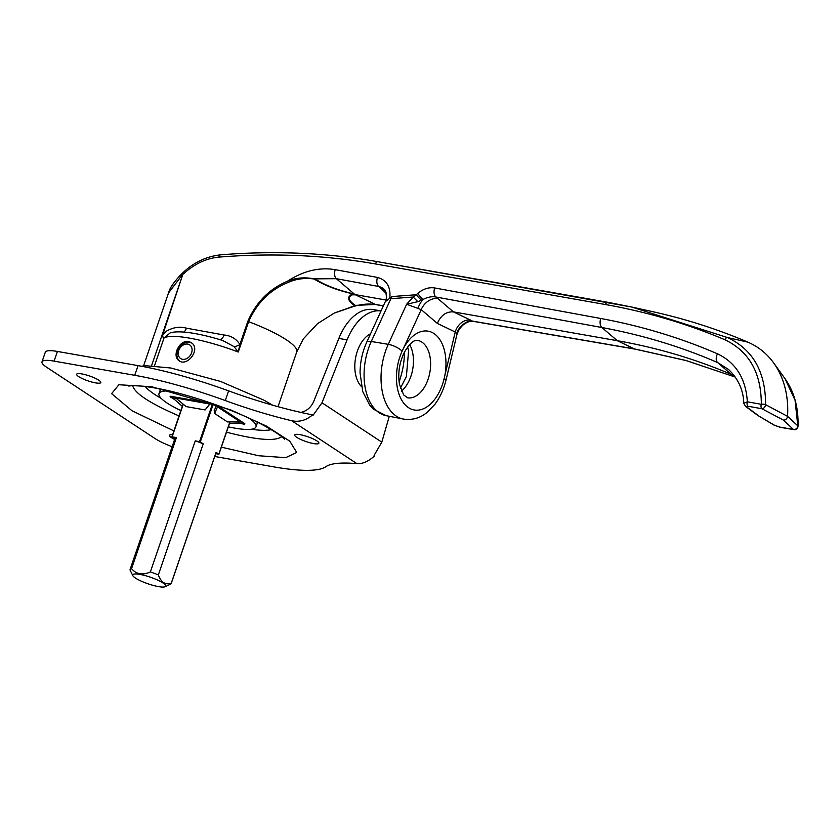 <?xml version="1.0" encoding="UTF-8"?>
<svg xmlns="http://www.w3.org/2000/svg" width="840" height="840" viewBox="0 0 840 840"><rect width="100%" height="100%" fill="white"/><g stroke="black" fill="none" stroke-linecap="round" stroke-linejoin="round"><path stroke-width="1.26" d="M176.82 350.375C180.212 342.657 184.936 340.011 190.995 342.447C201.422 348.506 187.603 367.258 178.962 360.749C176.053 358.512 175.34 355.058 176.82 350.375M171.927 286.115C170.73 287.112 169.585 289.391 168.515 292.971L182.984 273.956L151.536 365.81M168.515 292.971L143.525 365.967M154.445 365.946L164.041 337.901C163.149 338.058 162.719 336.998 162.729 334.719L182.984 273.956M164.041 337.901L170.258 332.871M783.416 420.105L793.401 429.419A3.497 2.163 -80.4 0 0 793.926 429.629A3.497 3.497 0 0 0 798 426.321A3.497 1.386 -177.7 0 0 797.811 425.838L787.553 416.356A101.955 78.698 -56.7 0 0 773.672 362.943A101.955 78.698 -56.7 0 0 747.831 342.132L727.671 337.606C753.008 349.65 765.65 371.994 765.587 404.649A3.497 2.111 117.9 0 1 762.017 408.776L783.416 420.105C785.642 420.126 787.028 418.877 787.553 416.356L765.587 404.649A3.497 1.355 -178.1 0 0 761.324 404.324L747.359 401.793L743.778 403.347L745.595 406.434A3.497 2.888 126.4 0 1 745.5 406.361M798 426.321C798.609 407.747 794.273 391.85 784.98 378.63L795.05 400.187L797.811 425.838A3.497 3.129 -46.9 0 1 793.401 429.419L779.783 427.108A3.497 2.163 99.6 0 0 780.297 427.319A3.497 2.163 99.6 0 0 780.308 427.319L773.955 425.082A3.497 2.478 120.8 0 1 773.903 425.05M779.783 427.108L774.638 425.324A3.497 2.478 120.8 0 1 773.955 425.082L757.67 415.349L745.595 406.434A3.497 2.888 126.4 0 0 746.561 406.854L748.052 406.245A3.497 2.058 -79.7 0 1 747.359 401.793C745.825 378.556 735.861 362.565 717.486 353.819C680.4 337.785 641.487 326.014 600.747 318.486L434.7 287.952A7.287 4.284 100.4 0 0 435.813 296.982L601.871 327.516C642.264 334.961 680.841 346.637 717.601 362.544L728.553 369.485C738.35 378.945 743.432 390.233 743.788 403.347M774.638 425.324L757.837 415.464M748.052 406.245L762.017 408.776A3.497 2.058 -79.7 0 1 761.324 404.324C761.334 372.876 749.144 351.33 724.731 339.685A3.497 2.152 113 0 1 727.671 337.606L631.9 307.083L607.929 302.316A3.497 2.058 100 0 0 607.876 302.306A3.497 2.058 100 0 0 605.472 304.542C647.062 311.913 686.816 323.631 724.731 339.685M734.517 375.984A65.541 50.589 -56.7 0 0 732.679 375.05A65.541 50.589 -56.7 0 0 731.231 374.388A822.927 635.229 -56.7 0 0 617.284 340.694L453.421 311.881L437.945 298.641A14.563 10.941 -49.5 0 0 421.218 309.635L437.346 323.421C440.843 315.326 446.208 311.483 453.421 311.881L470.61 320.135A14.563 11.456 115.6 0 0 455.238 332.01L457.044 334.047L446.093 379.754A10.92 0.882 -166.5 0 0 444.108 378.735L444.927 375.081A40.057 24.161 100 0 0 433.892 333.491A40.057 24.161 100 0 0 403.673 347.949L402.15 351.141A39.963 24.098 100 0 0 408.503 407.652A39.963 24.098 100 0 0 444.108 378.735M635.103 349.125L686.259 360.612L735.315 377.097L685.902 360.465L634.389 348.905A7.287 4.494 99.7 0 0 635.103 349.135A7.287 4.494 99.7 0 0 635.124 349.135A7.287 4.494 99.7 0 0 635.282 349.156M600.747 318.486A7.287 4.284 -79.6 0 0 601.871 327.516L617.284 340.694L634.389 348.905L472.5 321.111A7.287 4.494 99.7 0 0 473.214 321.332A7.287 4.494 99.7 0 0 473.235 321.342C470.453 320.681 466.956 321.993 462.725 325.269A7.287 1.67 -131.1 0 1 462.21 325.364L461.276 326.403A7.287 1.26 44.7 0 0 461.591 326.33A7.287 1.26 44.7 0 0 461.612 326.308M461.276 326.403L459.365 329.018A7.287 1.46 35.8 0 0 459.396 328.976M462.767 325.227A7.287 1.67 -131.1 0 1 462.725 325.269L459.281 329.133L457.044 334.047M470.61 320.135L472.5 321.111C468.899 320.659 465.465 322.077 462.21 325.364A14.563 14.049 135.3 0 0 456.897 333.469M402.15 351.141A10.92 3.465 -155.4 0 0 388.269 344.337L406.634 304.248L417.806 301.686L413.175 297.024L406.634 304.248L421.218 309.635L403.673 347.949M417.806 301.686L421.502 300.237A7.287 1.145 -134.6 0 1 416.262 294.745L413.175 297.024L390.873 298.694L392.038 296.552L385.896 301.235C387.901 293.044 385.466 288.12 378.62 286.461A7.287 4.284 -79.6 0 1 377.496 277.431L335.223 269.661C319.274 267.015 303.314 270.889 287.343 281.284L287.942 282.524C296.037 278.88 304.752 277.704 314.097 278.995C323.474 284.834 335.202 289.506 349.293 293.002L353.336 294.284L351.645 294.556C346.762 297.129 347.834 300.877 354.858 305.802L334.582 312.931M421.502 300.237L422.919 299.512C427.539 297.119 431.844 296.268 435.813 296.982L437.945 298.641M183.54 273.903L186.365 271.394C196.56 262.941 207.417 258.185 218.925 257.113C272.664 252.798 324.839 255.077 375.438 263.949L605.472 304.542M349.608 307.493L355.131 305.812M383.387 305.802L375.532 304.458L355.331 305.382C348.432 300.668 347.466 297.15 352.443 294.808A7.287 7.025 -119.2 0 1 351.645 294.556A123.805 24.896 -161.1 0 0 349.293 293.002L349.419 292.814C335.643 289.349 324.377 284.834 315.609 279.258L314.16 278.869C304.51 276.99 295.575 277.798 287.343 281.284C269.22 288.939 256.043 302.327 247.79 321.426L239.894 344.484C236.313 338.825 231.032 335.664 224.059 335.013L186.428 328.167A7.287 4.284 -79.7 0 1 183.866 332.073M352.443 294.808L356.486 294.84L353.336 294.284M334.341 313.036L317.52 323.642L303.314 338.898L296.751 351.907L277.998 406.675M222.6 340.463L234.077 346.626L238.245 352.023L248.64 321.678C256.809 302.978 269.913 289.926 287.942 282.524M385.906 300.006L356.486 294.84L349.419 292.824M314.16 278.869L336.346 278.681A7.287 4.284 -79.6 0 1 335.223 269.661M384.699 290.356A14.563 10.941 -49.5 0 0 380.909 288.729L385.949 293.055M385.108 290.682L385.739 292.373C386.694 296.383 386.558 299.471 385.298 301.644L385.896 301.235M386.201 415.685L403.305 419.044A50.799 30.639 100 0 1 388.269 344.337L371.269 341.481A10.92 3.465 -155.4 0 0 366.681 342.279C362.355 351.897 360.15 362.082 360.056 372.834L362.764 391.661L369.747 405.227L373.443 409.175L386.201 415.685A50.453 30.429 -80 0 1 371.269 341.481L390.873 298.694A10.92 3.465 -155.4 0 0 389.655 298.536L389.644 298.536M219.933 339.644A7.287 4.284 100.3 0 0 224.059 335.013M234.077 346.626A7.287 4.043 156.6 0 0 239.894 344.484L238.245 352.023A65.541 13.178 -161.1 0 0 164.041 337.943M747.831 342.132A859.341 663.337 -56.7 0 0 652.67 311.671L631.89 307.072M132.815 575.652A17.451 3.507 -161.1 0 0 135.492 578.088A17.451 3.507 -161.1 0 0 151.83 585.018A17.451 3.507 -161.1 0 0 165.123 586.719A17.451 3.507 -161.1 0 0 150.339 577.185A17.451 3.507 -161.1 0 0 132.815 575.652L130.011 569.94A21.64 4.358 18.9 0 1 130.053 569.604A21.64 4.358 18.9 0 1 131.555 568.659C136.269 574.287 142.548 575.389 150.36 571.966L195.248 440.874L199.553 441.63L203.228 443.825L158.34 574.917C161.038 582.309 165.344 585.081 171.266 583.233L216.101 452.298L218.946 454.209L215.67 453.695M174.835 438.806L171.896 436.821L176.431 437.567L131.555 568.659M171.266 583.233A21.809 4.389 18.9 0 1 171.224 583.527A21.809 4.389 18.9 0 1 170.489 584.231L165.123 586.719M150.36 571.966A21.64 4.358 18.9 0 1 158.34 574.917M130.053 569.604L174.941 438.512A21.64 4.358 18.9 0 1 176.431 437.567M195.248 440.874A21.64 4.358 18.9 0 1 203.228 443.825M216.101 452.298A21.809 4.389 18.9 0 1 216.048 452.582L171.224 583.527M179.897 361.253A10.867 8.389 123.3 0 1 177.66 350.69A10.867 8.389 123.3 0 1 191.909 343.151M178.742 350.448A8.2 6.332 123.3 0 1 190.691 345.776A8.2 6.332 123.3 0 1 185.997 358.901A8.2 6.332 123.3 0 1 178.742 350.448M57.404 351.445A29.127 5.859 -161.1 0 0 45.318 352.181L42 361.872A29.127 5.859 18.9 0 1 54.086 361.127L57.404 351.445L138.033 365.62A131.082 26.355 -161.1 0 1 228.596 390.863A131.082 26.355 18.9 0 0 312.522 414.876C306.243 420.336 299.292 422.289 291.68 420.735A131.082 26.355 18.9 0 1 225.288 400.554A131.082 26.355 -161.1 0 0 134.715 375.302L54.086 361.127M214.715 456.477L273.966 466.893A131.082 26.355 -161.1 0 0 325.857 466.694A131.082 26.355 18.9 0 1 356.927 463.649C362.712 464.006 368.624 461.37 374.682 455.763L374.115 455.385L381.812 442.134L321.983 402.791L313.089 415.244L312.522 414.876M172.137 446.712A29.127 5.859 18.9 0 1 154.98 438.512L46.673 367.28A29.127 5.859 18.9 0 1 42 361.872M174.626 439.415A12.758 2.562 18.9 0 1 169.502 435.33A12.758 2.562 18.9 0 1 172.609 434.711M300.017 434.658A12.758 2.562 18.9 0 1 312.837 438.743A12.758 2.562 18.9 0 1 318.864 443.247A12.758 2.562 18.9 0 1 305.959 441.536A12.758 2.562 18.9 0 1 294.725 434.983A12.758 2.562 18.9 0 1 300.017 434.658M81.963 373.947A12.758 2.562 18.9 0 1 94.773 378.042A12.758 2.562 18.9 0 1 100.811 382.536A12.758 2.562 18.9 0 1 87.906 380.835A12.758 2.562 18.9 0 1 76.671 374.272A12.758 2.562 18.9 0 1 81.963 373.947M321.983 402.791L347.067 339.875A51.041 30.776 -80 0 1 381.034 310.947L373.464 309.603A51.041 30.776 100 0 0 338.856 338.425L313.772 401.342C311.042 407.39 306.747 411.086 300.899 412.419M404.407 352.181A51.041 30.776 -80 0 1 401.111 375.417L399.137 382.253M389.288 416.283L381.812 442.134M370.577 333.784A29.127 17.567 100 0 0 355.509 358.376A29.127 17.567 100 0 0 361.421 386.526M281.694 436.727C275.121 441.515 256.715 440.003 226.485 432.18M179.046 415.937C150.297 403.557 134.831 393.477 132.636 385.686M257.576 422.268L257.05 423.791A51.272 10.311 18.9 0 0 256.935 421.943A51.272 10.311 18.9 0 1 257.05 423.791L256.011 426.815A51.272 10.311 18.9 0 1 234.738 428.117A51.272 10.311 18.9 0 1 228.322 426.836M160.566 389.046L160.041 390.579A51.272 10.311 18.9 0 1 161.259 389.193A51.272 10.311 18.9 0 0 160.041 390.579L159.002 393.603A51.272 10.311 18.9 0 1 169.554 390.999M217.613 406.077L217.423 405.699A3.612 0.724 18.9 0 0 216.426 404.975L215.323 408.114M242.613 422.425L242.162 423.759L240.44 423.35M241.248 422.058L240.933 423.444L238.917 423.192L238.928 421.932M180.873 410.592A51.272 10.311 18.9 0 1 159.002 393.603M249.27 418.299A51.272 10.311 18.9 0 1 256.011 426.815M175.591 397.877L174.31 399.284L171.654 397.656A3.612 0.724 18.9 0 1 170.132 396.469A3.612 0.724 18.9 0 1 172.851 396.659L175.822 398.024L186.134 406.602L205.107 409.941L210.073 403.746M205.107 409.941L209.706 403.988L211.218 403.399A3.612 0.724 18.9 0 1 212.363 403.536M216.657 405.101L214.221 410.603L214.599 413.448L227.43 421.89L240.429 421.943L243.359 422.762A3.612 0.724 18.9 0 1 244.881 423.948A3.612 0.724 18.9 0 1 242.162 423.759L238.991 423.203M217.35 405.626L217.518 406.875L214.599 413.448M174.846 399.756L171.654 397.656L172.064 396.459M173.428 398.622L172.694 398.181L173.387 396.806M182.322 406.371L174.31 399.284M238.917 423.192L229.509 423.35M247.79 321.426L248.64 321.678A65.541 13.178 18.9 0 1 296.751 351.907M758.583 415.737L746.561 406.854M734.107 375.764L731.231 374.388L717.601 362.544A7.287 4.483 -66.6 0 1 717.486 353.819M418.047 307.913A14.563 6.374 -60.1 0 1 422.919 299.512A7.287 1.544 -130.3 0 1 417.806 293.339L416.262 294.745L392.038 296.552M434.7 287.952C428.904 287.06 423.276 288.855 417.806 293.339M186.428 328.167C179.624 326.256 172.746 327.369 165.784 331.527L162.729 334.719M389.781 298.431C390.957 287.091 386.862 280.098 377.496 277.431M355.089 294.651L375.532 304.458A7.287 4.494 99.7 0 0 376.236 304.689A7.287 4.494 99.7 0 0 376.268 304.689L383.344 305.907M354.753 294.42L336.346 278.681L378.62 286.461L380.909 288.729M428.075 379.281A29.127 17.567 -80 0 1 407.558 397.793L403.651 394.905L399.462 384.29C397.698 372.981 399.441 362.093 404.712 351.614C413.616 337.774 415.737 341.229 417.648 340.41A29.127 17.567 -80 0 1 428.075 379.281M437.346 323.421L455.238 332.01L444.927 375.081M401.489 391.125A29.127 17.567 100 0 0 410.907 376.257A29.127 17.567 100 0 0 409.657 344.61M607.824 302.306L377.906 261.734A3.497 2.058 100 0 0 377.853 261.723A3.497 2.058 100 0 0 375.438 263.949M220.773 254.867A3.497 1.848 85.4 0 0 220.458 254.846A3.497 1.848 85.4 0 0 218.925 257.113M229.877 421.901L218.852 454.104M200.319 441.913L213.339 403.882M183.204 404.166L172.032 436.8M172.137 436.81L183.288 404.229M212.562 403.61L199.553 441.63M134.715 375.302L138.033 365.62M291.68 420.735L356.927 463.649M221.361 447.174L258.741 455.753L285.673 457.663L296.719 452.466L289.8 441.179L266.238 425.995L230.58 409.836L151.641 386.726L118.881 384.741L111.615 393.645L131.985 410.75L173.911 430.931M338.856 338.425L347.067 339.875M225.288 400.554L228.596 390.863M271.194 429.629A69.657 14.007 18.9 0 1 251.286 429.251M161.249 398.423A69.657 14.007 18.9 0 1 145.278 386.516M172.851 396.659L211.218 403.399M217.423 405.699L243.359 422.762M240.429 421.943L217.518 406.875M209.706 403.988L175.822 398.024M793.926 429.629L780.308 427.319M785.012 378.672L773.672 362.943M635.124 349.135L473.235 321.342M376.236 304.679C369.432 303.461 361.977 304.028 353.871 306.401L334.478 313.026M385.298 301.644L366.681 342.279M223.23 340.662C211.008 336.84 200.025 334.226 190.291 332.798L183.015 332.01C177.387 331.653 173.103 331.947 170.163 332.892M407.642 347.014L408.587 350.899L406.382 376.541L400.397 388.175M403.305 419.044C414.781 420.83 422.709 415.937 426.573 412.818L434.7 404.555C440.003 397.519 443.804 389.245 446.093 379.754M171.234 286.514C184.265 267.719 200.676 257.156 220.458 254.846C274.491 250.478 326.959 252.767 377.853 261.723L631.859 307.072M218.946 454.209L230.013 421.901M171.896 436.821L183.099 404.082M284.56 439.383L283.206 438.018C280.098 435.099 274.04 431.13 265.031 426.132C237.079 410.666 186.847 393.309 154.665 387.933C144.028 386.159 136.279 385.423 131.397 385.739L128.73 386.032M141.267 366.209L146.58 365.799L170.888 368.004L220.563 381.444L263.865 400.124L272.559 405.153"/></g></svg>
